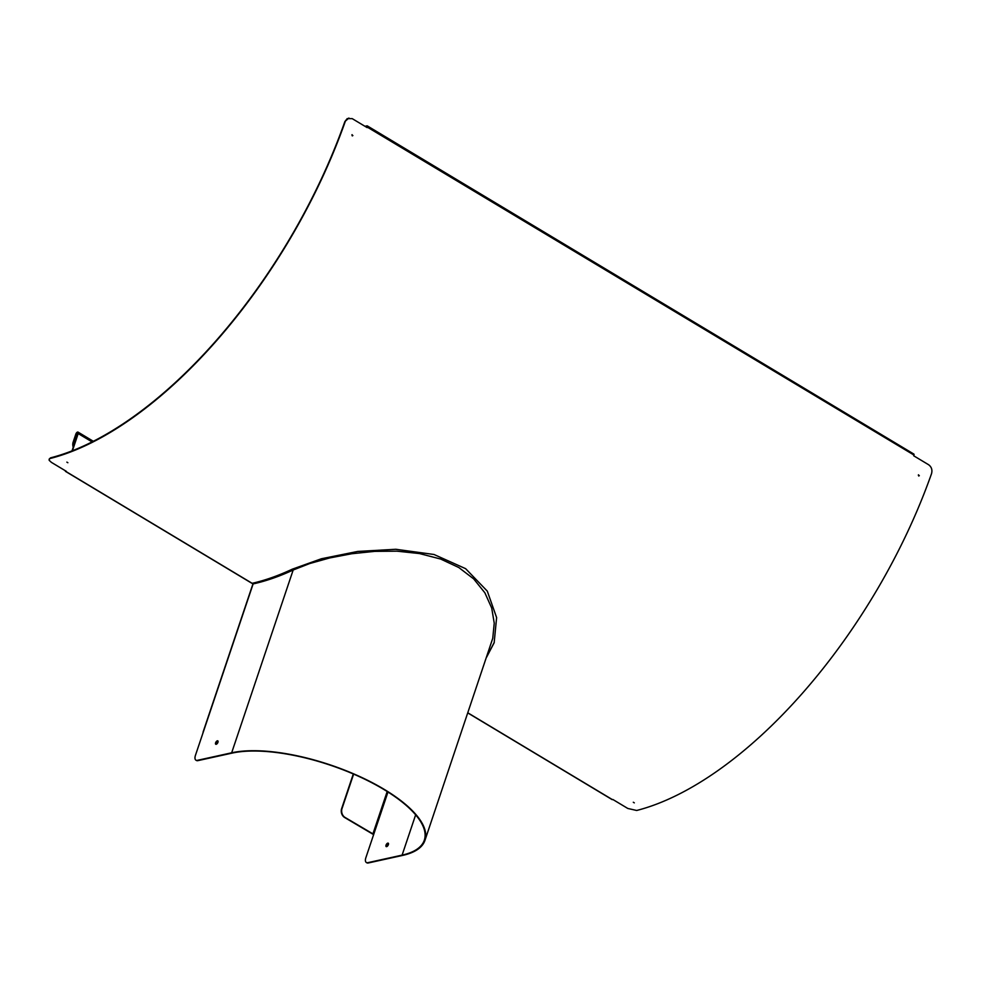 <?xml version="1.0" encoding="UTF-8"?>
<svg xmlns="http://www.w3.org/2000/svg" width="981" height="981" viewBox="0 0 981 981"><rect width="100%" height="100%" fill="white"/><g stroke="black" fill="none" stroke-linecap="round" stroke-linejoin="round"><path stroke-width="1.47" d="M251.688 583.033A1.324 0.638 -59 0 0 251.859 583.278A1.324 0.638 -59 0 0 252.142 583.315A341.535 164.538 -59 0 0 292.264 569.188L321.388 558.765L357.697 551.445L395.723 549.274L434.007 554.486L465.644 568.686L487.299 591.138L496.619 617.601L494.154 642.751L486.588 657.221M73.452 446.576A6.609 5.273 -102.4 0 1 73.538 442.051L73.146 442.137A6.609 5.273 77.6 0 0 73.244 447.213M73.146 442.137L75.856 434.08A1.987 0.956 121 0 1 78.051 432.118A1.987 0.956 121 0 1 78.198 433.565L72.422 450.745M72.005 450.904L77.806 433.651A1.324 0.638 -59 0 0 77.707 432.682A1.324 0.638 -59 0 0 76.248 433.994L73.538 442.051M486.797 656.608L494.265 642.408M611.923 799.343A1.324 0.638 -59 0 0 612.095 799.576A1.324 0.638 -59 0 0 612.389 799.613A341.535 164.538 -59 0 0 612.88 799.503L627.791 808.454L636.694 810.478A341.535 164.538 121 0 0 931.558 473.578C932.502 469.85 931.521 466.895 928.615 464.736L913.703 455.785A341.535 164.538 -59 0 0 913.961 455.049A1.324 0.638 -59 0 0 913.863 454.08A1.324 0.638 -59 0 0 913.581 454.044M364.981 126.304L367.017 125.862A1.324 0.638 121 0 1 367.299 125.899A1.324 0.638 121 0 1 367.397 126.856A341.535 164.538 121 0 1 367.139 127.604L352.24 118.652L347.213 118.603L344.858 121.595L348.905 118.027M251.859 583.278L65.531 471.395A1.324 0.638 121 0 0 65.813 471.432A341.535 164.538 121 0 0 66.316 471.321L51.404 462.37L49.173 460.31L49.16 459.157L50.374 458.434A341.535 164.538 -59 0 0 345.238 121.534M633.309 802.25L634.302 802.85L633.309 802.25M918.314 475.086L919.32 475.687L918.314 475.086M66.867 462.137L67.861 462.725L66.867 462.137M351.885 134.973L352.878 135.562L351.885 134.973M65.531 471.395A1.324 0.638 121 0 1 65.347 470.733M352.265 135.905L352.093 134.679M918.707 476.018L918.535 474.804M366.845 127.42A340.873 164.219 -59 0 0 367.004 126.941L365.643 126.696M50.374 458.434L50.558 457.845A340.873 164.219 -59 0 0 344.858 121.595M50.558 457.845L49.197 459.096M388.427 843.415A1.987 0.956 -59 0 0 386.882 844.69A1.987 0.956 -59 0 0 386.489 846.652M388.378 844.629A1.987 0.956 121 0 1 386.183 846.591A1.987 0.956 121 0 1 386.036 845.144A1.987 0.956 121 0 1 388.231 843.182A1.987 0.956 121 0 1 388.378 844.629M218.003 741.084A1.987 0.956 -59 0 0 216.102 743.108A1.987 0.956 -59 0 0 216.053 744.321M215.612 742.813A1.987 0.956 121 0 1 217.807 740.851A1.987 0.956 121 0 1 217.598 743.046A1.987 0.956 121 0 1 215.759 744.248A1.987 0.956 121 0 1 215.612 742.813M353.307 773.96L341.621 808.687A6.609 5.273 77.6 0 0 344.625 817.504L345.018 817.418A6.609 5.273 -102.4 0 1 342.013 808.602L353.626 774.095M345.018 817.418L373.724 834.341L365.864 857.701A6.609 3.188 121 0 0 366.354 862.507L366.857 862.814A6.609 3.188 -59 0 0 368.292 862.973L402.59 855.42A113.759 41.337 -161.4 0 0 424.945 840.386A113.759 41.337 -161.4 0 0 358.764 776.106A113.759 41.337 -161.4 0 0 231.663 752.795L197.365 760.349A6.609 3.188 121 0 1 195.93 760.177A6.609 3.188 121 0 1 195.44 755.37L253.135 583.916A341.535 164.538 121 0 0 293.172 570.01L309.653 563.56L329.653 557.956L351.848 553.725L374.656 551.371L396.962 551.163L419.512 553.566L440.616 559.035L458.814 567.533L473.688 578.9L484.872 592.806L491.714 608.061L494.24 623.18L492.744 638.324L424.945 840.386M373.626 834.635L344.625 817.504M196.188 760.3A6.609 3.188 -59 0 0 196.421 760.471A6.609 3.188 -59 0 0 197.868 760.643L232.166 753.089A113.097 41.104 18.6 0 1 358.531 776.265A113.097 41.104 18.6 0 1 424.319 840.177A113.097 41.104 18.6 0 1 402.1 855.125L367.801 862.679A6.609 3.188 121 0 1 366.354 862.507M467.863 712.844L612.389 799.613M367.004 126.941L913.961 455.049M65.813 471.432L252.142 583.315M92.128 441.928L78.198 433.565M76.248 433.994L77.45 434.706M387.188 791.508L372.841 834.132M387.973 792.01L373.724 834.341M415.65 814.843L402.1 855.125M231.663 752.795L293.172 570.01M612.095 799.576L467.827 712.954M78.051 432.118L93.354 441.303M913.863 454.08L367.299 125.899M252.877 584.087L203.042 732.182"/></g></svg>
